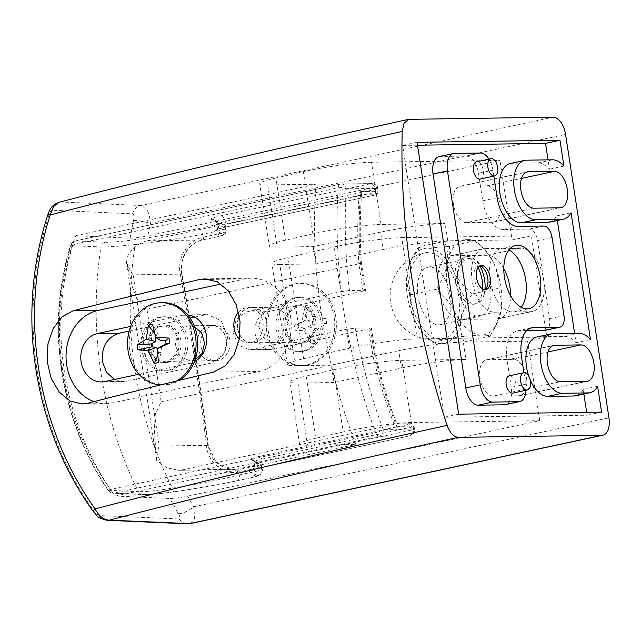 <?xml version="1.0" encoding="UTF-8"?>
<svg xmlns="http://www.w3.org/2000/svg" width="641" height="641" viewBox="0 0 641 641"><rect width="100%" height="100%" fill="white"/><g stroke="black" fill="none" stroke-linecap="round" stroke-linejoin="round"><path stroke-width="0.48" stroke-dasharray="3.21 2.4" d="M254.757 342.695A17.772 14.807 -90.8 0 0 266.648 322.078A17.772 14.807 -90.8 0 0 249.397 307.704A17.772 14.807 -90.8 0 0 237.507 328.32A17.772 14.807 -90.8 0 0 254.757 342.695M254.781 342.55A17.628 14.687 -90.8 0 0 266.744 323.537A17.628 14.687 -90.8 0 0 251.873 307.576A17.628 14.687 -90.8 0 0 249.469 307.848A17.628 14.687 -90.8 0 0 237.507 326.854A17.628 14.687 -90.8 0 0 252.378 342.823A17.628 14.687 -90.8 0 0 254.781 342.55M276.223 342.246L285.189 335.564L287.937 323.248L283.178 311.79L273.314 307.271L270.911 307.544L261.712 314.234L258.708 326.557L263.651 337.999L273.811 342.518L276.223 342.246M509.859 250.423L520.861 248.067A32.314 17.619 -102.1 0 1 543.304 277.906A32.314 17.619 -102.1 0 1 532.503 311.478A32.314 17.619 -102.1 0 1 530.596 311.694L494.876 312.199A32.314 17.619 -102.1 0 1 472.433 282.361A32.314 17.619 -102.1 0 1 483.234 248.788A32.314 17.619 -102.1 0 1 485.141 248.58L510.452 248.219M503.802 268.547A32.314 17.619 77.9 0 0 487.152 255.294L451.424 255.799A32.314 17.619 77.9 0 0 449.525 256.015A32.314 17.619 77.9 0 0 438.724 289.588A32.314 17.619 77.9 0 0 461.159 319.426L496.887 318.914A32.314 17.619 77.9 0 0 498.786 318.705A32.314 17.619 77.9 0 0 510.532 295.597M401.418 368.062A47.001 4.263 -8.7 0 1 465.919 359.441L463.267 342.086A47.001 4.263 171.3 0 0 398.758 350.707L401.418 368.062L333.993 382.509L331.341 365.154L295.317 365.666A47.001 4.263 -8.7 0 1 287.384 364.521A47.001 4.263 -8.7 0 1 303.57 358.736A2027.042 183.719 -8.7 0 1 349.489 348.223A47.001 4.263 -8.7 0 1 417.227 338.889L546.853 337.046L531.365 235.824L512.103 239.95L499.932 160.418L147.823 235.872L150.347 223.38C149.617 212.588 146.517 206.626 141.044 205.505L60.863 201.987C164.304 175.057 280.558 147.478 409.631 119.234M417.227 338.889L401.739 237.667A47.001 4.263 171.3 0 0 334.001 247.001A2027.042 183.719 171.3 0 0 288.081 257.522A47.001 4.263 171.3 0 0 271.896 263.307A47.001 4.263 171.3 0 0 279.829 264.453L295.317 365.666M190.609 523.537L194.696 518.032L193.678 506.807L187.621 496.158C180.385 497.624 174.472 498.402 169.881 498.474L178.374 513.617C180.201 516.806 180.482 518.593 179.208 518.978L99.051 515.572L94.291 511.67C33.821 427.154 16.81 314.13 49.028 214.687C49.998 211.867 51.168 210.376 52.522 210.224L132.559 213.854C133.977 214.487 134.306 216.69 133.544 220.48L130.067 238.188L75.702 235.728C43.957 320.516 59.381 422.219 115.316 496.054L355.875 444.509A346.653 189.031 -102.1 0 1 331.341 365.154A346.653 189.031 -102.1 0 1 315.853 263.94L279.829 264.453M466.488 222.627L492.472 222.259A18.509 10.096 77.9 0 0 493.562 222.139A18.509 10.096 77.9 0 0 499.748 202.909A18.509 10.096 77.9 0 0 486.896 185.826L460.911 186.194A18.509 10.096 77.9 0 0 459.821 186.315A18.509 10.096 77.9 0 0 453.636 205.545A18.509 10.096 77.9 0 0 466.488 222.627L533.913 208.181M312.856 233.861A2027.042 183.719 171.3 0 0 285.429 240.167L275.91 177.99A2027.042 183.719 -8.7 0 1 303.345 171.684L312.856 233.861A47.001 4.263 171.3 0 1 381.018 224.422L445.126 223.517A47.001 4.263 171.3 0 0 380.618 232.138L383.27 249.493A47.001 4.263 -8.7 0 1 447.779 240.864L512.103 239.95M381.018 224.422L371.508 162.245L499.932 160.418M380.618 232.138L313.201 246.585L277.176 247.097A47.001 4.263 171.3 0 1 269.236 245.952L259.725 183.775A47.001 4.263 171.3 0 0 267.658 184.92L277.176 247.097M313.201 246.585L315.853 263.94A346.653 189.031 -102.1 0 1 316.045 184.231L267.658 184.92M275.91 177.99A47.001 4.263 171.3 0 0 259.725 183.775M285.429 240.167A47.001 4.263 171.3 0 0 269.236 245.952M333.993 382.509L297.977 383.022A47.001 4.263 -8.7 0 1 290.036 381.876A47.001 4.263 -8.7 0 1 306.222 376.091A2027.042 183.719 -8.7 0 1 333.657 369.785L343.167 431.962A47.001 4.263 -8.7 0 1 411.338 422.523L539.762 420.704L187.621 496.158M539.762 420.704L527.591 341.172L546.853 337.046M115.316 496.054L169.881 498.474M297.977 383.022L307.488 445.199L355.875 444.509M307.488 445.199A47.001 4.263 -8.7 0 1 299.555 444.053A47.001 4.263 -8.7 0 1 315.741 438.268L306.222 376.091M343.167 431.962A2027.042 183.719 171.3 0 0 315.741 438.268M130.067 238.188C134.642 238.115 140.555 237.346 147.823 235.872M371.508 162.245A47.001 4.263 171.3 0 0 303.345 171.684M75.702 235.728L316.045 184.231M401.739 237.667L531.365 235.824M194.616 317.063L207.7 314.595L221.265 320.837L227.803 336.677L224.086 353.728L211.73 362.974L126.493 381.243L123.16 381.619L114.443 379.48M138.889 374.24L190.016 363.287A24.382 20.32 -90.8 0 0 194.367 361.732M187.765 314.971A24.382 20.32 -90.8 0 0 185.994 314.899A24.382 20.32 -90.8 0 0 182.669 315.284L130.692 326.413M129.178 331.085L190.056 318.04M383.27 249.493L315.853 263.94M493.041 396.154L519.026 395.777A18.509 10.096 77.9 0 0 520.115 395.657A18.509 10.096 77.9 0 0 526.301 376.427A18.509 10.096 77.9 0 0 513.449 359.345L487.464 359.713A18.509 10.096 77.9 0 0 486.375 359.833A18.509 10.096 77.9 0 0 480.189 379.063A18.509 10.096 77.9 0 0 493.041 396.154L560.458 381.707M465.919 359.441L401.819 360.346A47.001 4.263 -8.7 0 0 333.657 369.785M463.267 342.086L527.591 341.172M398.758 350.707L331.341 365.154M52.522 210.224A11.754 10.56 92.1 0 1 60.863 201.987L59.276 202.227M178.374 513.617A11.754 3.678 149.4 0 0 193.678 506.807L608.95 417.82M179.208 518.978A11.754 10.673 -87.3 0 0 187.34 523.809M99.051 515.572A11.754 10.576 -87.9 0 0 107.159 520.324M94.291 511.67A11.754 1.795 -35.2 0 1 93.322 511.582M49.028 214.687L47.971 214.318M132.559 213.854A11.754 10.689 92.8 0 1 141.044 205.505L553.183 117.191M133.544 220.48A11.754 1.755 -167.7 0 1 150.347 223.38L565.578 134.41M510.332 163.471A30.255 16.498 -102.1 0 1 512.119 163.271L538.095 162.902A30.255 16.498 -102.1 0 1 549.473 169.208L548.047 159.873M417.515 145.203L402.628 145.411L444.229 417.259L587.124 415.224L586.683 412.339M583.879 394.015L583.174 389.399A30.255 16.498 -102.1 0 1 575.546 395.801M530.003 379.4A30.255 16.498 -102.1 0 1 528.961 376.692M536.886 336.99A30.255 16.498 -102.1 0 1 538.672 336.789L564.649 336.421A30.255 16.498 -102.1 0 1 576.027 342.727L574.6 333.392M557.325 220.496L556.62 215.881A30.255 16.498 -102.1 0 1 548.992 222.275M549.473 169.208L563.92 166.107M556.62 215.881L571.067 212.788M576.027 342.727L590.473 339.626M583.174 389.399L597.62 386.307M587.124 415.224L601.57 412.131M444.229 417.259L458.676 414.166M402.628 145.411L417.075 142.318M221.025 284.059L244.998 278.923A47.001 39.173 89.2 0 1 251.408 278.202A47.001 39.173 89.2 0 1 291.054 320.78A47.001 39.173 89.2 0 1 259.156 371.468L112.279 402.941A47.001 39.173 89.2 0 1 105.869 403.67A47.001 39.173 89.2 0 1 93.971 401.627M209.158 325.612A17.772 14.807 89.2 0 1 226.401 339.986A17.772 14.807 89.2 0 1 214.511 360.611A17.772 14.807 89.2 0 1 197.268 346.236A17.772 14.807 89.2 0 1 209.158 325.612M209.134 325.764A17.628 14.687 89.2 0 1 211.538 325.484A17.628 14.687 89.2 0 1 226.401 341.453A17.628 14.687 89.2 0 1 214.447 360.466A17.628 14.687 89.2 0 1 212.035 360.739A17.628 14.687 89.2 0 1 197.172 344.77A17.628 14.687 89.2 0 1 209.134 325.764M194.992 360.066L190.353 361.043L180.193 356.532L175.241 345.082L178.254 332.751L187.452 326.069L189.848 325.796L194.527 326.662M355.202 328.12A336.076 183.27 77.9 0 0 383.15 429.454A5.873 1.282 159.5 0 1 375.626 432.627A341.949 186.467 -102.1 0 1 347.134 329.202L355.202 328.12L370.386 327.904A5.873 0.529 -8.7 0 1 371.371 328.048A5.873 0.529 -8.7 0 1 368.815 328.889L273.707 349.273A19.094 15.913 89.2 0 1 271.095 349.561A19.094 15.913 89.2 0 1 254.99 332.27A19.094 15.913 89.2 0 1 267.954 311.67L363.062 291.294A5.873 0.529 171.3 0 0 365.618 290.453A5.873 0.529 171.3 0 0 364.633 290.309L360.354 262.385A311.398 169.809 -102.1 0 1 360.651 191.531L361.62 194.015L361.059 194.904L359.12 195.417A305.525 166.604 77.9 0 0 358.856 263.82L361.388 262.786L360.354 262.385M182.284 469.861L396.114 423.949L410.224 423.749L409.447 424.246L259.517 456.368A20.568 1.867 171.3 0 0 250.743 459.517L258.523 463.603A14.687 1.33 -8.7 0 1 252.258 465.855L237.17 469.084L178.182 470.318L166.852 467.778L156.684 460.51L156.348 458.435L154.241 429.005L155.322 414.142L161.123 401.763L374.656 355.819L370.386 327.904M371.371 328.048L375.61 355.723L374.656 355.819A311.398 169.809 -102.1 0 0 396.587 426.361L396.891 424.334L396.33 423.909L410.625 423.709A2.941 2.452 -90.8 0 0 410.224 423.749M198.309 228.581A5.873 3.205 -102.1 0 1 202.444 234.318L217.948 231A17.628 1.594 171.3 0 0 225.624 228.468A17.628 1.594 171.3 0 0 225.464 228.3L217.684 224.214A17.628 1.594 -8.7 0 1 217.531 224.046A17.628 1.594 -8.7 0 1 225.207 221.514L375.129 189.391A5.873 0.529 171.3 0 0 377.693 188.55A5.873 0.529 171.3 0 0 376.7 188.406L346.332 188.839A5.873 4.896 -90.8 0 0 341.429 183.999A5.873 4.896 -90.8 0 0 340.627 184.087A5.873 3.205 77.9 0 0 340.283 184.127L75.085 240.952A5.873 3.205 77.9 0 1 75.43 240.912L340.627 184.087L371.003 183.655L221.073 215.777A23.501 2.131 171.3 0 0 211.049 219.382L218.829 223.461A11.754 1.066 -8.7 0 1 213.814 225.263L198.309 228.581C179.135 232.691 158.127 236.369 135.283 239.614C121.886 241.465 111.863 242.354 105.204 242.274L75.43 240.912A5.873 5.424 -86 0 0 70.991 245.615L100.957 246.985C88.081 330.267 101.438 418.453 138.4 491.671L108.433 490.301C60.078 419.214 45.655 326.053 70.991 245.615A5.873 1.306 -163.1 0 1 70.694 244.99A5.873 1.306 -163.1 0 1 72.97 244.638C47.867 325.059 62.289 418.22 110.436 489.452L375.626 432.627A5.873 3.205 77.9 0 0 379.216 436.265L114.018 493.089L143.792 494.451C150.451 494.54 160.474 493.65 173.871 491.791C196.715 488.546 217.732 484.868 236.898 480.766A5.873 3.205 77.9 0 0 237.25 480.726A5.873 3.205 77.9 0 0 239.261 474.933C219.102 479.909 196.851 484.3 172.501 488.105C135.259 415.624 121.878 327.447 135.235 244.55C159.449 241.465 181.86 238.059 202.444 234.318A273.106 227.587 -90.8 0 0 201.683 237.531C187.869 240.808 176.571 258.115 180.321 274.548C190.818 331.613 199.567 388.799 206.57 446.088C207.892 462.826 223.757 474.837 237.603 472.241A2.941 1.619 82.1 0 0 235.68 469.348L233.14 469.541L216.41 462.834L207.796 445.335C200.296 388.254 191.563 331.181 181.595 274.132C180.097 257.137 186.451 245.896 200.649 240.407A29.374 24.478 89.2 0 1 202.123 240.038L217.203 236.809A14.687 1.33 171.3 0 0 223.477 234.558L215.696 230.472A20.568 1.867 -8.7 0 1 224.47 227.323L374.392 195.201L375.177 194.704L361.059 194.904M161.123 401.763L146.965 309.226L137.927 300.445L132.631 287.689L125.852 259.052C131.012 249.277 138.144 243.195 147.23 240.816L359.12 195.417M347.134 329.202L249.405 349.874L238.388 344.986L233.02 332.591L236.281 319.234L246.264 311.983L341.381 291.599A341.949 186.467 -102.1 0 1 338.168 187.813A5.873 2.276 -176.2 0 1 346.332 188.839A336.076 183.27 77.9 0 0 349.449 290.525L364.633 290.309M146.965 309.226L358.856 263.82L363.062 291.294M173.871 491.791A5.873 0.817 -98 0 1 173.799 491.831A5.873 0.817 -98 0 1 172.501 488.105C157.349 490.637 145.98 491.823 138.4 491.671A5.873 5.224 -88.5 0 0 142.751 494.54L142.751 494.54A5.873 5.224 -88.5 0 0 143.792 494.451M105.204 242.274A5.873 5.224 -88.5 0 0 100.957 246.985C108.521 247.025 119.947 246.208 135.235 244.55A5.873 0.817 -98 0 1 135.283 239.614M180.321 274.548L182.076 274.108L133.104 274.821C129.25 269.42 126.83 264.164 125.852 259.052M133.104 274.821L159.305 446.024C157.109 451.504 156.236 456.328 156.684 460.51M108.433 490.301L110.436 489.452A5.873 3.205 77.9 0 0 114.018 493.089A5.873 5.424 -86 0 1 112.728 493.169A5.873 5.424 -86 0 1 108.433 490.301M213.814 225.263A5.873 3.205 77.9 0 1 217.948 231L218.389 233.893L203.301 237.122A32.314 26.93 -90.8 0 0 201.683 237.531A2.941 1.586 -106.3 0 1 200.881 240.375A2.941 1.586 -106.3 0 1 200.649 240.407M349.449 290.525L341.381 291.599M162.862 302.672A41.128 34.269 -90.8 0 0 129.738 351.02A41.128 34.269 -90.8 0 0 164.032 384.921A41.128 34.269 -90.8 0 0 179.328 380.345M160.643 384.921A41.128 34.269 -90.8 0 0 162.405 384.945A41.128 34.269 -90.8 0 0 168.014 384.312A41.128 34.269 -90.8 0 0 176.644 380.994M200.962 346.156A17.628 14.687 -90.8 0 0 215.656 360.683A17.628 14.687 -90.8 0 0 229.855 339.962A17.628 14.687 -90.8 0 0 215.16 325.436A17.628 14.687 -90.8 0 0 200.962 346.156M149 346.893A17.628 14.687 -90.8 0 0 163.695 361.428A17.628 14.687 -90.8 0 0 177.894 340.708A17.628 14.687 -90.8 0 0 163.199 326.173A17.628 14.687 -90.8 0 0 149 346.893M158.423 362.574L161.107 352.286L158.696 352.806L157.726 355.154M161.428 346.244L161.107 352.286M155.931 337.519L156.043 335.451L158.447 334.939L160.538 340.459M158.447 334.939L152.59 324.426M156.043 335.451L154.625 333.56M158.696 352.806L157.357 349.265M168.23 362.277A18.805 15.664 -90.8 0 0 180.986 342.006A18.805 15.664 -90.8 0 0 165.13 324.971A18.805 15.664 -90.8 0 0 162.566 325.259A18.805 15.664 -90.8 0 0 149.802 345.539A18.805 15.664 -90.8 0 0 165.658 362.574A18.805 15.664 -90.8 0 0 168.23 362.277M166.275 362.309A18.805 15.664 -90.8 0 0 179.039 342.03A18.805 15.664 -90.8 0 0 163.175 325.003A18.805 15.664 -90.8 0 0 160.611 325.291A18.805 15.664 -90.8 0 0 147.855 345.571A18.805 15.664 -90.8 0 0 163.711 362.598A18.805 15.664 -90.8 0 0 166.275 362.309M159.377 317.191A27.026 22.523 -90.8 0 0 141.036 346.34A27.026 22.523 -90.8 0 0 163.832 370.827A27.026 22.523 -90.8 0 0 167.517 370.41A27.026 22.523 -90.8 0 0 185.858 341.26A27.026 22.523 -90.8 0 0 163.062 316.774A27.026 22.523 -90.8 0 0 159.377 317.191M161.324 317.167A27.026 22.523 -90.8 0 0 142.983 346.316A27.026 22.523 -90.8 0 0 165.779 370.794A27.026 22.523 -90.8 0 0 169.464 370.378A27.026 22.523 -90.8 0 0 187.805 341.228A27.026 22.523 -90.8 0 0 165.009 316.75A27.026 22.523 -90.8 0 0 161.324 317.167M334.177 317.287A41.128 34.269 89.2 0 1 301.054 365.634A41.128 34.269 89.2 0 1 266.76 331.734A41.128 34.269 89.2 0 1 299.884 283.386A41.128 34.269 89.2 0 1 334.177 317.287M308.289 364.977A41.128 34.269 89.2 0 1 302.672 365.61A41.128 34.269 89.2 0 1 268.379 331.709A41.128 34.269 89.2 0 1 295.894 284.003A41.128 34.269 89.2 0 1 301.502 283.362A41.128 34.269 89.2 0 1 335.804 317.263A41.128 34.269 89.2 0 1 308.289 364.977M238.516 312.263A17.628 14.687 89.2 0 1 248.251 307.624A17.628 14.687 89.2 0 1 262.954 322.151A17.628 14.687 89.2 0 1 248.756 342.871A17.628 14.687 89.2 0 1 239.357 338.985M314.915 321.413A17.628 14.687 89.2 0 1 300.717 342.134A17.628 14.687 89.2 0 1 286.022 327.607A17.628 14.687 89.2 0 1 300.212 306.887A17.628 14.687 89.2 0 1 314.915 321.413M307.576 305.244A48.139 27.234 -38.6 0 0 305.485 305.741L306.582 319.707L294.211 325.283A48.139 12.772 -97.3 0 0 294.972 330.259L308.305 330.996L311.326 343.888A48.139 32.995 -154.3 0 0 313.425 343.488A48.139 32.995 -154.3 0 0 315.46 342.999L317.712 328.985L326.734 323.449A48.139 47.458 49 0 0 325.973 318.481L315.981 317.688L309.627 304.852A48.139 27.234 -38.6 0 0 307.576 305.244M311.326 343.888L305.461 333.376L307.872 332.855L315.46 342.999M307.872 332.855L308.185 326.814L312.784 324.338L312.343 321.445L307.303 321.037L305.212 315.508L302.808 316.021L302.488 322.062L297.897 324.546L298.337 327.431L303.369 327.847L305.461 333.376M303.369 327.847L308.305 330.996M298.337 327.431L294.972 330.259M297.897 324.546L294.211 325.283M302.488 322.062L306.582 319.707M302.808 316.021L305.485 305.741M305.212 315.508L309.627 304.852M307.303 321.037L315.981 317.688M312.343 321.445L325.973 318.481M312.784 324.338L326.734 323.449M308.185 326.814L317.712 328.985M301.35 343.047A18.805 15.664 89.2 0 1 298.786 343.336A18.805 15.664 89.2 0 1 282.929 326.309A18.805 15.664 89.2 0 1 295.685 306.029A18.805 15.664 89.2 0 1 298.249 305.741A18.805 15.664 89.2 0 1 314.106 322.768A18.805 15.664 89.2 0 1 301.35 343.047M303.297 343.015A18.805 15.664 89.2 0 1 300.733 343.312A18.805 15.664 89.2 0 1 284.876 326.277A18.805 15.664 89.2 0 1 297.632 305.997A18.805 15.664 89.2 0 1 300.196 305.709A18.805 15.664 89.2 0 1 316.061 322.744A18.805 15.664 89.2 0 1 303.297 343.015M296.398 297.905A27.026 22.523 89.2 0 1 300.084 297.488A27.026 22.523 89.2 0 1 322.88 321.966A27.026 22.523 89.2 0 1 304.539 351.116A27.026 22.523 89.2 0 1 300.853 351.532A27.026 22.523 89.2 0 1 278.058 327.054A27.026 22.523 89.2 0 1 296.398 297.905M294.443 297.929A27.026 22.523 89.2 0 1 298.137 297.512A27.026 22.523 89.2 0 1 320.933 321.998A27.026 22.523 89.2 0 1 302.592 351.148A27.026 22.523 89.2 0 1 298.898 351.564A27.026 22.523 89.2 0 1 276.103 327.078A27.026 22.523 89.2 0 1 294.443 297.929M482.633 288.963A24.086 13.132 -102.1 0 1 473.939 304.243A24.086 13.132 -102.1 0 1 455.583 280.878A24.086 13.132 -102.1 0 1 463.852 257.137A24.086 13.132 -102.1 0 1 478.034 267.513M484.957 289.532A24.086 13.132 -102.1 0 1 483.49 296.27A24.086 13.132 -102.1 0 1 476.351 303.73A24.086 13.132 -102.1 0 1 457.986 280.365A24.086 13.132 -102.1 0 1 466.255 256.616A24.086 13.132 -102.1 0 1 475.83 260.494A24.086 13.132 -102.1 0 1 479.925 266.039M484.684 289.708A12.339 6.731 -102.1 0 1 483.522 290.173A12.339 6.731 -102.1 0 1 474.116 278.202A12.339 6.731 -102.1 0 1 478.346 266.047A12.339 6.731 -102.1 0 1 479.596 265.991M512.928 393.053A8.814 4.808 77.9 0 0 515.877 383.895A8.814 4.808 77.9 0 0 509.755 375.762A8.814 4.808 77.9 0 0 509.234 375.818M480.181 179.047A8.814 4.808 77.9 0 0 483.13 169.889A8.814 4.808 77.9 0 0 477.008 161.748A8.814 4.808 77.9 0 0 476.487 161.812M521.237 307.271A32.314 17.619 -102.1 0 1 514.635 311.734A32.314 17.619 -102.1 0 1 512.736 311.943A32.314 17.619 -102.1 0 1 490.293 282.112A32.314 17.619 -102.1 0 1 501.094 248.54A32.314 17.619 -102.1 0 1 503.001 248.323A32.314 17.619 -102.1 0 1 508.946 249.902M439.085 156.588A17.628 9.615 -102.1 0 1 440.127 156.468L466.103 156.1A17.628 9.615 -102.1 0 1 478.507 173.318L492.953 170.218L493.85 176.115M492.953 170.218A17.628 9.615 77.9 0 0 488.987 159.136M526.013 390.249A17.628 9.615 77.9 0 0 525.7 384.223L511.254 387.324A17.628 9.615 -102.1 0 1 505.204 404.695M523.929 372.677L525.7 384.223M478.507 173.318L482.705 200.793A29.374 16.017 77.9 0 0 503.369 229.478L529.354 229.109A11.754 6.41 -102.1 0 1 537.615 240.583L549.561 318.665A11.754 6.41 -102.1 0 1 545.531 330.251M526.678 330.588L518.857 330.7A29.374 16.017 77.9 0 0 517.127 330.892A29.374 16.017 77.9 0 0 507.047 359.849L511.254 387.324M452.113 333.32A44.069 24.029 77.9 0 0 451.961 273.931A44.069 24.029 77.9 0 0 424.951 252.834A44.069 24.029 77.9 0 0 416.257 258.531A44.069 24.029 77.9 0 0 416.41 317.912A44.069 24.029 77.9 0 0 443.42 339.009A44.069 24.029 77.9 0 0 452.113 333.32M500.893 311.574A48.476 26.433 -102.1 0 1 496.935 323.745A48.476 26.433 -102.1 0 1 493.882 328.496A48.476 26.433 -102.1 0 1 481.904 335.067L481.014 335.083A48.476 26.433 -102.1 0 1 454.934 312.231L454.277 310.861A48.476 26.433 -102.1 0 1 447.186 264.517L447.418 263.139A48.476 26.433 -102.1 0 1 466.408 239.646L467.305 239.63A48.476 26.433 -102.1 0 1 480.029 244.83A48.476 26.433 -102.1 0 1 493.378 262.481L494.035 263.852A48.476 26.433 -102.1 0 1 501.126 310.196L495.389 326.758L489.716 336.397C489.444 335.539 486.84 335.099 481.904 335.067M441.937 343.632L441.04 343.648A48.476 26.433 -102.1 0 1 428.316 338.448A48.476 26.433 -102.1 0 1 414.959 320.796L414.302 319.426A48.476 26.433 -102.1 0 1 407.211 273.082L407.452 271.704A48.476 26.433 -102.1 0 1 411.402 259.533A48.476 26.433 -102.1 0 1 426.441 248.211L427.331 248.195A48.476 26.433 -102.1 0 1 453.411 271.047L454.068 272.417A48.476 26.433 -102.1 0 1 461.159 318.761L460.919 320.139A48.476 26.433 -102.1 0 1 453.908 337.062A48.476 26.433 -102.1 0 1 441.937 343.632L464.164 341.877L489.716 336.397M486.11 312.287A29.374 16.017 -102.1 0 1 480.309 316.085A29.374 16.017 -102.1 0 1 460.102 296.567A29.374 16.017 -102.1 0 1 462.209 262.425A29.374 16.017 -102.1 0 1 468.002 258.635A29.374 16.017 -102.1 0 1 488.218 278.154A29.374 16.017 -102.1 0 1 486.11 312.287M446.136 320.853A29.374 16.017 -102.1 0 1 440.343 324.65A29.374 16.017 -102.1 0 1 420.127 305.132A29.374 16.017 -102.1 0 1 422.235 270.991A29.374 16.017 -102.1 0 1 428.028 267.201A29.374 16.017 -102.1 0 1 448.243 286.719A29.374 16.017 -102.1 0 1 446.136 320.853M407.211 273.082C406.266 281.367 407.347 288.61 410.456 294.82L436.008 289.339C441.553 281.287 445.279 273.01 447.186 264.517M447.418 263.139C448.371 254.854 447.29 247.61 444.181 241.401L466.408 239.646M426.441 248.211C421.506 248.187 418.902 247.738 418.621 246.881L444.181 241.401M418.621 246.881L412.956 256.52L407.452 271.704M467.305 239.63C472.233 239.662 474.837 240.103 475.117 240.968C482.841 247.122 488.931 254.293 493.378 262.481M480.029 244.83L474.861 240.712L449.565 246.44L427.331 248.195M494.035 263.852C497.544 272.305 498.826 280.51 497.889 288.466C500.998 294.668 502.079 301.911 501.126 310.196M461.159 318.761C463.066 310.268 466.792 301.999 472.329 293.939L497.889 288.466M472.329 293.939C464.605 287.777 458.515 280.606 454.068 272.417M453.411 271.047C449.902 262.602 448.62 254.397 449.565 246.44M464.164 341.877C461.055 335.668 459.974 328.424 460.919 320.139M481.014 335.083L458.78 336.837C459.717 328.825 458.435 320.62 454.934 312.231M414.959 320.796C419.454 329.033 425.544 336.213 433.228 342.318L458.78 336.837M441.04 343.648C436.112 343.624 433.508 343.175 433.228 342.318L428.316 338.448M454.277 310.861C449.782 302.624 443.692 295.445 436.008 289.339M410.456 294.82C409.519 302.832 410.809 311.037 414.302 319.426M451.424 255.799L485.141 248.58M487.152 255.294L508.329 250.751M461.159 319.426L494.876 312.199M496.887 318.914L530.596 311.694M303.57 358.736L288.081 257.522M334.001 247.001L349.489 348.223M447.779 240.864L445.126 223.517M104.779 381.547L126.493 381.243M190.016 363.287L211.73 362.974M182.669 315.284L187.957 315.204M189.335 315.188L204.391 314.971M411.338 422.523L401.819 360.346M492.472 222.259L559.889 207.812M486.896 185.826L521.478 178.414M460.911 186.194L526.197 172.205M519.026 395.777L586.443 381.331M513.449 359.345L548.031 351.933M487.464 359.713L552.75 345.723M538.095 162.902L552.542 159.809M512.119 163.271L526.565 160.178M564.649 336.421L579.095 333.328M538.672 336.789L553.119 333.697M87.464 403.293L112.279 402.941M213.373 372.125L259.156 371.468M210.56 279.42L244.998 278.923M236.898 480.766L252.402 477.441A11.754 1.066 171.3 0 0 257.418 475.646L249.637 471.56A23.501 2.131 -8.7 0 1 259.669 467.962L409.591 435.832L379.216 436.265A5.873 4.896 89.2 0 0 383.15 429.454L413.517 429.021A5.873 0.529 -8.7 0 1 414.511 429.166A5.873 0.529 -8.7 0 1 411.955 430.007L262.025 462.129A17.628 1.594 171.3 0 0 254.349 464.661A17.628 1.594 171.3 0 0 254.509 464.829L262.289 468.916A17.628 1.594 -8.7 0 1 262.441 469.084A17.628 1.594 -8.7 0 1 254.765 471.616L239.261 474.933A273.106 227.587 89.2 0 1 237.603 472.241A32.314 26.93 -90.8 0 0 239.237 471.952L254.325 468.723L254.765 471.616A5.873 3.205 77.9 0 1 252.746 477.401L237.25 480.726C217.964 484.852 196.811 488.554 173.799 491.831C161.284 493.642 150.931 494.54 142.751 494.54L112.728 493.169A5.873 5.873 0 0 1 108.249 490.565C59.565 419.222 45.207 325.412 70.694 244.99A5.873 5.873 0 0 1 75.085 240.952A5.873 3.205 77.9 0 0 72.97 244.638L338.168 187.813A5.873 3.205 77.9 0 1 340.283 184.127A5.873 5.873 0 0 1 341.429 183.999L371.804 183.566A5.873 4.896 -90.8 0 0 371.003 183.655A5.873 3.205 77.9 0 1 375.129 189.391L375.578 192.284L225.648 224.406A17.628 1.594 171.3 0 0 217.972 226.938A17.628 1.594 171.3 0 0 218.132 227.106L225.912 231.193A17.628 1.594 -8.7 0 1 226.073 231.361A17.628 1.594 -8.7 0 1 218.389 233.893A2.941 1.603 -102.1 0 1 217.379 236.785A2.941 1.603 -102.1 0 1 217.203 236.809M259.669 467.962A5.873 3.205 77.9 0 0 260.014 467.922L409.936 435.8A5.873 5.873 0 0 0 414.511 429.166L414.07 426.273C411.105 421.818 411.25 424.462 410.625 423.709A2.941 2.452 -90.8 0 1 413.076 426.129L413.517 429.021A5.873 4.896 -90.8 0 1 409.591 435.832A5.873 3.205 77.9 0 0 409.936 435.8A5.873 3.205 77.9 0 0 411.955 430.007L411.506 427.114A5.873 0.529 171.3 0 0 414.07 426.273A5.873 0.529 171.3 0 0 413.076 426.129L396.587 426.361M368.815 328.889L373.022 356.364A305.525 166.604 77.9 0 0 394.175 424.462M159.305 446.024L207.796 445.335A2.941 0.409 173.2 0 1 208.309 445.503C210.264 459.749 218.549 467.762 233.14 469.541L178.182 470.318M147.23 240.816L202.123 240.038A2.941 1.603 -102.1 0 0 202.3 240.022L200.881 240.375C188.47 243.612 178.799 259.701 182.076 274.108C192.06 331.221 200.801 388.35 208.309 445.503A2.941 0.409 173.2 0 1 206.57 446.088M259.517 456.368A2.941 1.603 77.9 0 1 261.584 459.236L262.025 462.129A5.873 3.205 77.9 0 1 260.014 467.922L251.945 470.101C251.929 469.244 253.596 471.375 254.349 464.661L253.908 461.768A17.628 1.594 -8.7 0 1 261.584 459.236L411.506 427.114A2.941 1.603 77.9 0 0 409.447 424.246M252.258 465.855A2.941 1.603 77.9 0 1 254.325 468.723A17.628 1.594 171.3 0 0 262.001 466.191A17.628 1.594 171.3 0 0 261.84 466.023L254.06 461.937A17.628 1.594 -8.7 0 1 253.908 461.768L252.554 459.813A2.941 2.901 -62.3 0 0 250.743 459.517M257.418 475.646A5.873 5.809 -62.3 0 0 262.289 468.916L261.84 466.023A2.941 2.901 -62.3 0 0 260.334 463.892L252.554 459.813A2.941 2.901 -62.3 0 1 254.06 461.937L254.509 464.829A5.873 5.809 -62.3 0 1 249.637 471.56M221.073 215.777A5.873 3.205 77.9 0 1 225.207 221.514L225.648 224.406A2.941 1.603 -102.1 0 1 224.646 227.307L374.568 195.176C376.676 193.878 376.403 196.603 378.134 191.443L377.693 188.55A5.873 5.873 0 0 0 371.804 183.566A5.873 4.896 -90.8 0 1 376.7 188.406L377.14 191.298A5.873 0.529 -8.7 0 1 378.134 191.443A5.873 0.529 -8.7 0 1 375.578 192.284A2.941 1.603 -102.1 0 1 374.568 195.176A2.941 1.603 -102.1 0 1 374.392 195.201M223.477 234.558A2.941 2.901 117.7 0 0 225.912 231.193L225.464 228.3A5.873 5.809 -62.3 0 0 222.443 224.046L214.663 219.959A5.873 5.809 -62.3 0 1 217.684 224.214L218.132 227.106A2.941 2.901 117.7 0 1 215.696 230.472M360.651 191.531L377.14 191.298A2.941 2.452 89.2 0 1 375.177 194.704M239.237 471.952A2.941 1.603 77.9 0 0 237.17 469.084A29.374 24.478 89.2 0 1 235.68 469.348M211.049 219.382A5.873 5.809 -62.3 0 1 214.663 219.959C215.031 219.486 215.993 220.849 217.531 224.046L217.972 226.938L216.995 229.43L224.646 227.307A2.941 1.603 -102.1 0 1 224.47 227.323M203.301 237.122A2.941 1.603 -102.1 0 1 202.3 240.022L217.379 236.785C226.818 233.885 224.446 235.936 226.073 231.361L225.624 228.468C223.813 224.919 222.748 223.445 222.443 224.046A5.873 5.809 -62.3 0 0 218.829 223.461M252.402 477.441A5.873 3.205 77.9 0 0 252.746 477.401L258.972 475.534C260.719 473.731 261.448 475.91 262.441 469.084L262.001 466.191L260.334 463.892A2.941 2.901 -62.3 0 0 258.523 463.603M246.264 311.983L267.954 311.67M252.017 349.577L273.707 349.273M507.047 359.849L521.494 356.757M440.127 156.468L454.573 153.375M480.55 153.007L466.103 156.1M497.152 197.692L482.705 200.793M543.8 226.017L529.354 229.109M503.369 229.478L517.816 226.385M564.008 315.572L549.561 318.665M537.615 240.583L552.061 237.49M529.923 328.328L518.857 330.7M273.314 307.271L251.873 307.576M449.525 256.015L483.234 248.788M498.786 318.705L532.503 311.478M287.384 364.521L271.896 263.307M101.454 381.932L123.16 381.619M185.994 314.899L207.7 314.595M299.555 444.053L290.036 381.876M493.562 222.139L560.979 207.692M459.821 186.315L527.247 171.868M520.115 395.657L587.533 381.211M486.375 359.833L553.8 345.387M82.128 404.006L105.869 403.67M204.896 278.859L251.408 278.202M273.811 342.518L252.378 342.823M189.848 325.796L211.538 325.484M126.141 260.983L156.348 458.435M361.62 194.015C359.913 216.185 359.833 239.109 361.388 262.786L365.618 290.453M375.61 355.723C381.299 379.376 388.398 402.244 396.891 424.334M249.405 349.874L271.095 349.561M190.353 361.043L212.035 360.739M164.032 384.921L162.405 384.945M215.656 360.683L163.695 361.428M215.16 325.436L163.199 326.173M163.175 325.003L165.13 324.971M163.832 370.827L165.779 370.794M163.062 316.774L165.009 316.75M163.711 362.598L165.658 362.574M301.054 365.634L302.672 365.61M248.756 342.871L300.717 342.134M248.251 307.624L300.212 306.887M299.884 283.386L301.502 283.362M300.733 343.312L298.786 343.336M300.084 297.488L298.137 297.512M300.853 351.532L298.898 351.564M300.196 305.709L298.249 305.741M476.351 303.73L473.939 304.243M487.176 286.351L483.49 296.27M485.926 289.66L483.522 290.173M501.094 248.54L515.54 245.439M514.635 311.734L529.081 308.633M480.758 265.526L478.346 266.047M483.25 268.026L475.83 260.494M466.255 256.616L463.852 257.137M531.573 327.799L517.127 330.892M424.951 252.834A44.069 44.069 0 0 0 394.447 314.971A44.069 44.069 0 0 0 443.42 339.009M496.935 323.745L495.389 326.758M440.343 324.65L480.309 316.085M428.028 267.201L468.002 258.635M411.402 259.533L412.956 256.52"/><path stroke-width="0.96" d="M114.443 379.48L106.494 372.237L102.36 361.532C101.462 346.701 107.063 337.27 119.146 333.232L129.178 331.085M130.692 326.413L97.432 333.544A24.382 20.32 -90.8 0 0 81.119 361.828A24.382 20.32 -90.8 0 0 101.454 381.932A24.382 20.32 -90.8 0 0 104.779 381.547L138.889 374.24M510.452 248.219L520.861 248.067M510.532 295.597A32.314 17.619 77.9 0 0 503.802 268.547M187.34 523.809L107.159 520.324C95.084 517.183 98.898 516.886 93.322 511.582L93.322 511.582C32.867 427.459 15.512 313.81 47.971 214.318C49.469 211.137 50.527 205.104 59.276 202.227L59.276 202.227C162.95 175.241 279.388 147.622 408.573 119.354L553.183 117.191A17.628 9.615 77.9 0 1 565.578 134.41L608.95 417.82A17.628 9.615 77.9 0 1 602.901 435.199L190.609 523.537L187.34 523.809A11.754 10.673 -87.3 0 0 189.672 523.633L190.609 523.537M563.92 166.107L559.97 140.283L417.075 142.318L458.676 414.166L601.57 412.131L597.62 386.307A30.255 16.498 -102.1 0 1 589.992 392.701A30.255 16.498 -102.1 0 1 588.214 392.901L562.229 393.27A30.255 16.498 -102.1 0 1 541.22 365.338A30.255 16.498 -102.1 0 1 551.332 333.897A30.255 16.498 -102.1 0 1 553.119 333.697L579.095 333.328A30.255 16.498 -102.1 0 1 590.473 339.626L571.067 212.788A30.255 16.498 -102.1 0 1 563.439 219.182A30.255 16.498 -102.1 0 1 561.66 219.382L535.684 219.751A30.255 16.498 -102.1 0 1 514.667 191.819A30.255 16.498 -102.1 0 1 524.779 160.378A30.255 16.498 -102.1 0 1 526.565 160.178L552.542 159.809A30.255 16.498 -102.1 0 1 563.92 166.107M586.443 381.331A18.509 10.096 77.9 0 0 587.533 381.211A18.509 10.096 77.9 0 0 593.718 361.981A18.509 10.096 77.9 0 0 580.866 344.898L554.89 345.267A18.509 10.096 77.9 0 0 553.8 345.387A18.509 10.096 77.9 0 0 547.606 364.617A18.509 10.096 77.9 0 0 560.458 381.707L586.443 381.331M559.889 207.812A18.509 10.096 77.9 0 0 560.979 207.692A18.509 10.096 77.9 0 0 567.165 188.462A18.509 10.096 77.9 0 0 554.313 171.379L528.336 171.748A18.509 10.096 77.9 0 0 527.247 171.868A18.509 10.096 77.9 0 0 521.061 191.098A18.509 10.096 77.9 0 0 533.913 208.181L559.889 207.812M408.573 119.354L404.054 123.256L402.195 131.477C272.016 159.946 154.697 187.781 50.214 214.967C18.637 313.401 35.455 425.047 95.036 508.922C199.391 481.752 316.766 453.908 447.17 425.384C449.95 432.971 453.66 436.962 458.307 437.354L601.859 435.311A17.628 9.615 77.9 0 0 602.901 435.199M447.17 425.384A493.538 269.132 -102.1 0 1 402.195 131.477M458.307 437.354C329.17 465.614 212.852 493.209 109.371 520.147L189.672 523.633L601.859 435.311M199.215 279.58L204.896 278.859L217.379 281.856L228.244 290.822L236.152 304.659L240.046 321.502L239.365 338.945L234.181 354.473L225.159 366.019L213.373 372.125A2054.173 186.178 171.3 0 0 87.464 403.293L82.128 404.006L70.109 401.042L59.196 392.076L51.096 378.19L47.154 361.3L47.979 343.8L53.339 328.24L62.249 316.758L73.306 310.749A2054.173 186.178 -8.7 0 1 199.215 279.58L210.56 279.42M194.367 361.732A24.382 20.32 -90.8 0 0 206.378 335.331A24.382 20.32 -90.8 0 0 187.765 314.971M190.056 318.04L194.616 317.063M93.322 511.582A11.754 1.795 -35.2 0 1 95.036 508.922C99.01 516.221 103.794 519.963 109.371 520.147A11.754 10.576 -87.9 0 1 107.159 520.324M59.276 202.227L53.515 206.538L50.214 214.967L47.971 214.318M548.047 159.873L545.523 143.384L417.515 145.203M586.683 412.339L583.879 394.015M589.992 392.701L575.546 395.801A30.255 16.498 -102.1 0 1 573.767 396.002L547.783 396.37A30.255 16.498 -102.1 0 1 530.003 379.4M528.961 376.692A30.255 16.498 -102.1 0 1 536.886 336.99L551.332 333.897M574.6 333.392L557.325 220.496M563.439 219.182L548.992 222.275A30.255 16.498 -102.1 0 1 547.214 222.475L521.229 222.852A30.255 16.498 -102.1 0 1 500.22 194.912A30.255 16.498 -102.1 0 1 510.332 163.471L524.779 160.378M545.523 143.384L559.97 140.283M93.971 401.627A47.001 39.173 89.2 0 1 66.087 353.864A47.001 39.173 89.2 0 1 98.121 310.396L221.025 284.059M194.527 326.662L201.699 333L204.551 343.255L202.035 353.568L194.992 360.066M179.328 380.345A41.128 34.269 -90.8 0 0 197.156 336.573A41.128 34.269 -90.8 0 0 162.862 302.672L161.236 302.696A41.128 34.269 -90.8 0 0 155.627 303.337A41.128 34.269 -90.8 0 0 128.112 351.044A41.128 34.269 -90.8 0 0 160.643 384.921M176.644 380.994A41.128 34.269 -90.8 0 0 195.529 336.597A41.128 34.269 -90.8 0 0 161.236 302.696M150.483 324.819A48.139 32.995 25.7 0 1 152.59 324.426L155.603 337.31L168.936 338.055A48.139 12.772 82.7 0 1 169.697 343.023L157.333 348.608L158.423 362.574A48.139 27.234 141.4 0 1 156.34 363.062A48.139 27.234 141.4 0 1 154.289 363.463L147.927 350.619L137.935 349.834A48.139 47.458 -131 0 1 137.174 344.858L146.196 339.329L148.448 325.316A48.139 32.995 25.7 0 1 150.483 324.819M155.603 337.31L160.538 340.459L165.578 340.876L166.019 343.768L157.333 348.608M166.019 343.768L169.697 343.023M157.726 355.154L154.289 363.463M165.578 340.876L168.936 338.055M154.625 333.56L148.448 325.316M157.357 349.265L156.612 347.278L151.572 346.861L151.132 343.969L155.723 341.493L155.931 337.519M155.723 341.493L146.196 339.329M151.132 343.969L137.174 344.858M151.572 346.861L137.935 349.834M156.612 347.278L147.927 350.619M239.357 338.985A17.628 14.687 89.2 0 1 234.061 328.344A17.628 14.687 89.2 0 1 238.516 312.263M478.034 267.513A24.086 13.132 -102.1 0 1 482.208 280.502A24.086 13.132 -102.1 0 1 482.633 288.963M479.925 266.039A24.086 13.132 -102.1 0 1 484.62 279.981A24.086 13.132 -102.1 0 1 484.957 289.532M479.596 265.991A12.339 6.731 -102.1 0 1 483.25 268.026A12.339 6.731 -102.1 0 1 487.753 278.01A12.339 6.731 -102.1 0 1 487.176 286.351A12.339 6.731 -102.1 0 1 484.684 289.708M490.165 277.497A12.339 6.731 -102.1 0 1 485.926 289.66A12.339 6.731 -102.1 0 1 476.519 277.689A12.339 6.731 -102.1 0 1 480.758 265.526A12.339 6.731 -102.1 0 1 490.165 277.497M526.862 390.016A8.814 4.808 77.9 0 0 527.375 389.96A8.814 4.808 77.9 0 0 530.323 380.802A8.814 4.808 77.9 0 0 524.202 372.661A8.814 4.808 77.9 0 0 523.681 372.725A8.814 4.808 77.9 0 0 520.74 381.876A8.814 4.808 77.9 0 0 526.862 390.016M523.681 372.725L509.234 375.818A8.814 4.808 77.9 0 0 506.294 384.977A8.814 4.808 77.9 0 0 512.407 393.109A8.814 4.808 77.9 0 0 512.928 393.053L527.375 389.96M494.107 176.011A8.814 4.808 77.9 0 0 494.628 175.946A8.814 4.808 77.9 0 0 497.576 166.796A8.814 4.808 77.9 0 0 491.455 158.656A8.814 4.808 77.9 0 0 490.934 158.712A8.814 4.808 77.9 0 0 487.993 167.87A8.814 4.808 77.9 0 0 494.107 176.011M490.934 158.712L476.487 161.812A8.814 4.808 77.9 0 0 473.547 170.963A8.814 4.808 77.9 0 0 479.66 179.103A8.814 4.808 77.9 0 0 480.181 179.047L494.628 175.946M527.182 308.85A32.314 17.619 -102.1 0 1 504.739 279.011A32.314 17.619 -102.1 0 1 515.54 245.439A32.314 17.619 -102.1 0 1 517.447 245.231A32.314 17.619 -102.1 0 1 539.882 275.061A32.314 17.619 -102.1 0 1 529.081 308.633A32.314 17.619 -102.1 0 1 527.182 308.85M559.289 327.231A11.754 6.41 77.9 0 0 559.978 327.158L545.531 330.251A11.754 6.41 -102.1 0 1 544.842 330.331L559.289 327.231L533.304 327.599L529.923 328.328M559.978 327.158A11.754 6.41 77.9 0 0 564.008 315.572L552.061 237.49A11.754 6.41 77.9 0 0 543.8 226.017L517.816 226.385A29.374 16.017 -102.1 0 1 497.152 197.692L493.85 176.115M488.987 159.136A17.628 9.615 77.9 0 0 480.55 153.007L454.573 153.375A17.628 9.615 77.9 0 0 453.532 153.495A17.628 9.615 77.9 0 0 447.482 170.867L433.036 173.959A17.628 9.615 -102.1 0 1 439.085 156.588L453.532 153.495M504.163 404.816L518.609 401.715A17.628 9.615 77.9 0 0 519.651 401.603L505.204 404.695A17.628 9.615 -102.1 0 1 504.163 404.816L478.186 405.184A17.628 9.615 -102.1 0 1 465.783 387.965L480.229 384.872L447.482 170.867M480.229 384.872A17.628 9.615 77.9 0 0 492.633 402.083L478.186 405.184M518.609 401.715L492.633 402.083M519.651 401.603A17.628 9.615 77.9 0 0 526.013 390.249M533.304 327.599A29.374 16.017 -102.1 0 0 531.573 327.799A29.374 16.017 -102.1 0 0 521.494 356.757L523.929 372.677M544.842 330.331L526.678 330.588M465.783 387.965L433.036 173.959M508.946 249.902A32.314 17.619 -102.1 0 1 525.099 276.439A32.314 17.619 -102.1 0 1 521.237 307.271M97.432 333.544L119.146 333.232M508.329 250.751L509.859 250.423M187.957 315.204L189.335 315.188M521.478 178.414L554.313 171.379M526.197 172.205L528.336 171.748M548.031 351.933L580.866 344.898M552.75 345.723L554.89 345.267M521.229 222.852L535.684 219.751M547.214 222.475L561.66 219.382M547.783 396.37L562.229 393.27M573.767 396.002L588.214 392.901M73.306 310.749L98.121 310.396"/></g></svg>

